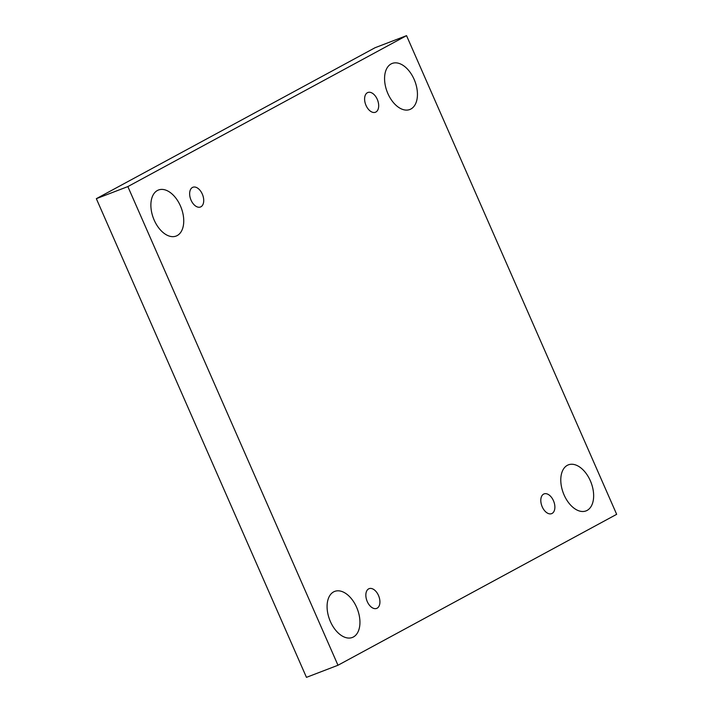 <?xml version="1.0" encoding="UTF-8"?>
<svg xmlns="http://www.w3.org/2000/svg" width="713" height="713" viewBox="0 0 713 713"><rect width="100%" height="100%" fill="white"/><g stroke="black" fill="none" stroke-linecap="round" stroke-linejoin="round"><path stroke-width="1.07" d="M616.665 514.323L337.98 665.256L127.859 186.583L406.544 35.65L616.665 514.323M127.859 186.583L96.335 198.677L306.456 677.35L337.98 665.256M414.128 79.366A24.661 14.839 -111 0 1 409.841 109.499A24.661 14.839 -111 0 1 387.15 91.79A24.661 14.839 -111 0 1 392.177 63.439A24.661 14.839 -111 0 1 414.128 79.366M180.434 205.923A24.661 14.839 -111 0 1 176.147 236.056A24.661 14.839 -111 0 1 153.455 218.347A24.661 14.839 -111 0 1 158.482 190.006A24.661 14.839 -111 0 1 180.434 205.923M590.337 480.767A24.661 14.839 -111 0 1 586.05 510.9A24.661 14.839 -111 0 1 563.359 493.191A24.661 14.839 -111 0 1 568.377 464.849A24.661 14.839 -111 0 1 590.337 480.767M356.634 607.333A24.661 14.839 -111 0 1 352.347 637.467A24.661 14.839 -111 0 1 329.656 619.749A24.661 14.839 -111 0 1 334.682 591.407A24.661 14.839 -111 0 1 356.634 607.333M378.505 595.489A10.57 6.364 -111 0 1 376.669 608.403A10.57 6.364 -111 0 1 366.945 600.809A10.57 6.364 -111 0 1 369.102 588.662A10.57 6.364 -111 0 1 378.505 595.489M553.466 500.731A10.57 6.364 -111 0 1 551.63 513.645A10.57 6.364 -111 0 1 541.907 506.052A10.57 6.364 -111 0 1 544.055 493.904A10.57 6.364 -111 0 1 553.466 500.731M377.266 99.33A10.57 6.364 -111 0 1 375.43 112.244A10.57 6.364 -111 0 1 365.707 104.651A10.57 6.364 -111 0 1 367.855 92.503A10.57 6.364 -111 0 1 377.266 99.33M202.305 194.088A10.57 6.364 -111 0 1 200.469 207.002A10.57 6.364 -111 0 1 190.745 199.408A10.57 6.364 -111 0 1 192.893 187.261A10.57 6.364 -111 0 1 202.305 194.088M96.335 198.677L375.02 47.744L406.544 35.65"/></g></svg>
